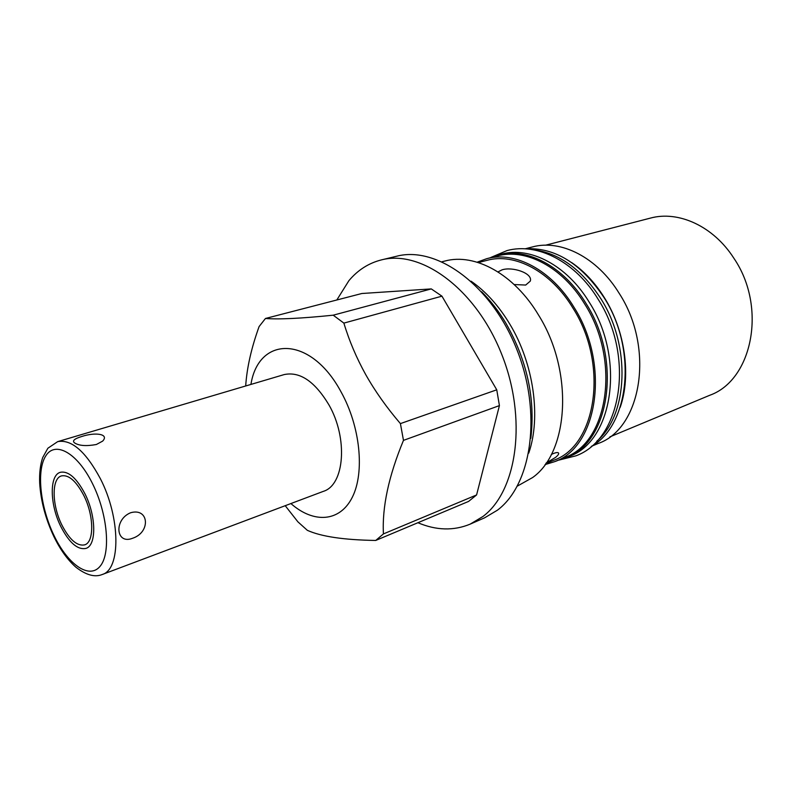 <?xml version="1.0" encoding="UTF-8"?>
<svg xmlns="http://www.w3.org/2000/svg" width="792" height="792" viewBox="0 0 792 792"><rect width="100%" height="100%" fill="white"/><g stroke="black" fill="none" stroke-linecap="round" stroke-linejoin="round"><path stroke-width="1.19" d="M609.88 436.867L709.81 395.248C752.42 380.16 767.28 307.039 733.847 258.202C713.424 226.165 678.388 210.365 650.371 218.117L545.569 245.203M525.304 248.767L532.353 246.956C560.696 239.075 597.138 257.271 619.096 293.198C654.994 348.124 641.54 428.432 598.287 443.441L591.574 446.252M571.596 262.538C584.189 271.151 595.129 282.892 604.415 297.743C625.126 330.719 631.333 375.547 620.186 407.335M477.111 262.192L486.684 258.697L497.445 255.935C525.68 248.064 562.3 266.924 584.605 303.88C621.017 360.409 608.157 442.49 565.033 457.34L554.776 461.617L545.035 464.617M486.684 258.697C514.869 250.836 551.539 269.904 573.943 307.187C610.513 364.211 597.851 446.827 554.776 461.617M566.181 457.657C609.583 442.688 622.542 360.093 585.882 303.217C563.439 266.043 526.581 247.084 498.168 254.984L501.534 254.123C529.967 246.223 566.805 265.112 589.218 302.188C625.828 358.905 612.8 441.332 569.389 456.311L557.736 460.39M498.168 254.984L489.783 257.905M596.802 441.193C628.066 414.899 631.224 346.064 600.791 298.604C581.467 269.023 558.707 252.697 532.521 249.638M591.198 446.48C629.363 425.75 637.728 349.698 604.048 297.594C581.09 263.33 554.697 247.064 524.868 248.807M545.797 463.548L554.004 460.132C596.455 445.599 608.939 364.241 572.943 308.098C550.876 271.369 514.741 252.569 486.961 260.35L478.358 262.578M498.01 271.913L501.989 269.874C512.137 266.369 533.056 273.121 530.293 281.12L525.69 285.051L514.176 284.546M551.321 454.45C555.4 452.539 557.816 452.074 558.558 453.073C559.013 453.974 558.004 455.42 555.529 457.41L546.223 462.944M517.354 486.1L532.62 477.536C569.042 451.975 573.794 371.23 538.609 315.167C514.176 274.002 474.834 252.826 444.926 261.033L442.065 261.746M528.759 453.093C541.213 417.028 533.679 363.488 509.761 324.047C498.683 305.682 485.793 291.406 471.072 281.19M417.909 522.72C436.224 530.482 453.638 530.957 470.151 524.146L484.536 517.859L497.396 510.206C531.976 484.516 542.371 412.632 516.552 348.747C491.05 284.704 436.679 245.718 396.733 256.212L381.467 259.885C368.696 263.102 357.845 270.022 348.906 280.665L336.818 299.99M470.151 524.146L482.952 516.483C517.374 490.773 527.502 418.265 501.455 353.678C475.715 288.922 421.265 249.411 381.467 259.885M431.284 288.912L361.855 293.505L265.459 318.473C278.635 319.552 301.217 318.453 333.204 315.186L431.284 288.912L441.946 296.168L496.752 389.812L499.425 405.603L476.586 494.95L468.577 501.425L375.725 540.451L383.427 533.917L476.586 494.95M375.725 540.451C343.976 539.956 321.176 536.58 307.336 530.323L297.881 521.819L285.209 505.692M265.459 318.473L259.093 326.581C251.341 348.064 246.876 367.864 245.688 385.981M333.204 315.186L343.877 323.106L441.946 296.168M343.877 323.106C349.242 340.897 356.558 358.103 365.795 374.745C375.18 391.347 386.724 407.623 400.415 423.601L403.475 440.372L499.425 405.603M400.415 423.601L496.752 389.812M250.925 384.427C258.687 335.501 310.682 335.165 341.045 391.892C360.281 426.353 364.884 472.339 352.341 497.188C339.897 522.245 313.563 523.611 290.902 503.554M403.475 440.372C388.704 476.012 382.011 507.197 383.427 533.917M102.257 574.497L323.374 491.347C344.53 485.041 348.242 438.412 328.908 404.831C314.79 381.388 299.891 371.3 284.189 374.576L57.677 441.639C71.478 439.095 85.714 451.44 100.376 478.705C120.582 517.77 120.849 569.458 102.257 574.497C94.882 577.536 86.081 575.101 75.874 567.181C67.587 559.845 60.271 549.668 53.915 536.659C45.56 518.918 40.808 501.059 39.679 483.09C39.263 473.329 40.273 464.815 42.709 457.548L47.876 448.232L57.677 441.639M132.65 538.243C115.85 545.035 113.622 519.71 130.581 512.761C149.064 507.444 150.896 532.254 132.65 538.243M81.843 436.471C74.22 438.768 71.844 440.936 74.735 443.005C79.249 445.817 86.457 446.312 96.367 444.5L102.643 441.114C109.474 434.036 95.476 431.947 81.843 436.471M83.724 495.327C76.131 481.021 68.716 474.547 61.479 475.903C51.391 478.437 51.856 505.187 61.944 525.146C69.538 539.768 77.101 546.341 84.625 544.866C94.347 542.302 94.07 515.523 83.724 495.327M84.902 493.713C76.527 477.942 68.35 470.804 60.37 472.299C49.213 475.091 49.748 504.613 60.865 526.63C69.241 542.787 77.596 550.054 85.912 548.411C96.634 545.579 96.337 516.018 84.902 493.713M54.153 535.808C40.273 507.335 36.184 470.626 45.807 455.845C55.212 440.639 77.23 452.697 92.416 483.447C107.752 513.978 111.078 553.697 100.01 566.379C89.159 579.536 67.894 564.458 54.153 535.808M481.655 291.773C490.674 300.772 498.762 311.246 505.9 323.215C527.175 360.687 535.481 399.039 530.818 438.273M558.994 460.073L575.952 455.816C622.106 439.075 634.798 355.964 598.118 299.218C575.546 261.974 537.639 242.263 507.068 250.559L490.971 257.39"/></g></svg>
